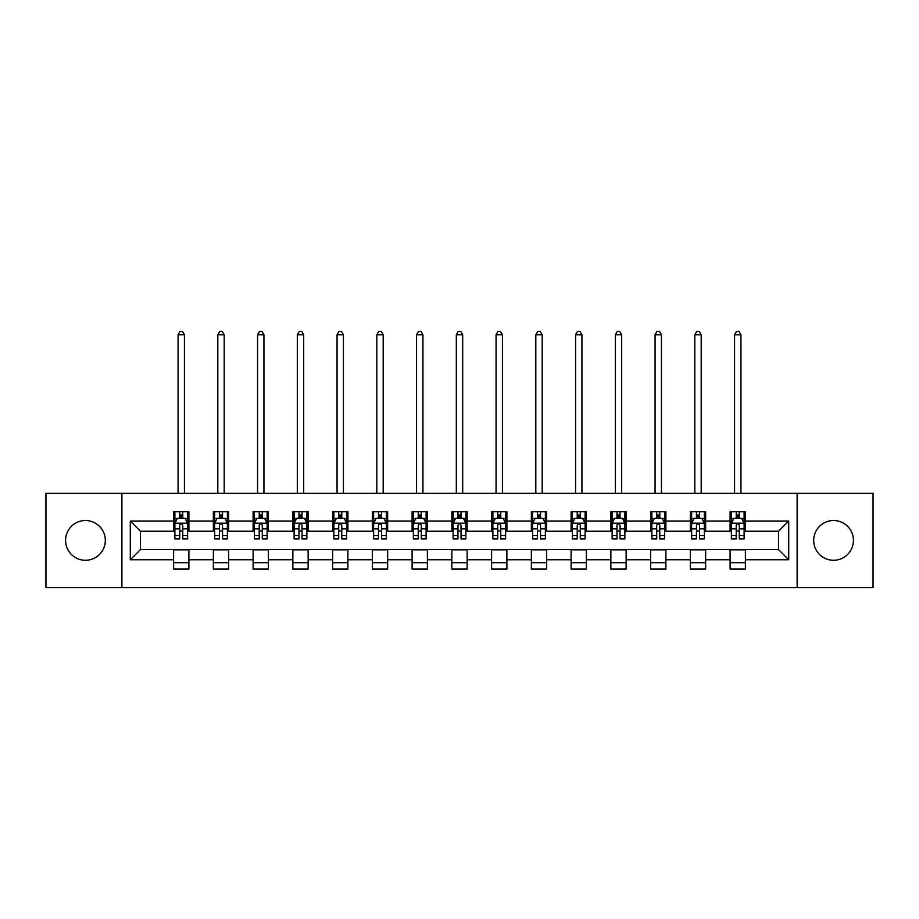 <?xml version="1.0" encoding="UTF-8"?>
<svg xmlns="http://www.w3.org/2000/svg" width="919" height="919" viewBox="0 0 919 919"><rect width="100%" height="100%" fill="white"/><g stroke="black" fill="none" stroke-linecap="round" stroke-linejoin="round"><path stroke-width="1.38" d="M833.556 520.522A19.873 19.873 0 0 0 813.683 540.406A19.873 19.873 0 0 0 833.556 560.28A19.873 19.873 0 0 0 853.429 540.406A19.873 19.873 0 0 0 833.556 520.522M85.444 520.522A19.873 19.873 0 0 0 65.571 540.406A19.873 19.873 0 0 0 85.444 560.28A19.873 19.873 0 0 0 105.317 540.406A19.873 19.873 0 0 0 85.444 520.522M797.118 587.54L873.05 587.54L873.05 493.262L797.118 493.262L797.118 587.54L121.882 587.54L121.882 493.262L45.95 493.262L45.95 587.54L121.882 587.54M797.118 493.262L121.882 493.262M745.389 521.039L745.389 511.734L730.1 511.734L730.1 521.039L705.643 521.039L705.643 511.734L690.353 511.734L690.353 521.039L665.896 521.039L665.896 511.734L650.606 511.734L650.606 521.039L626.138 521.039L626.138 511.734L610.859 511.734L610.859 521.039L586.391 521.039L586.391 511.734L571.101 511.734L571.101 521.039L546.644 521.039L546.644 511.734L531.354 511.734L531.354 521.039L506.897 521.039L506.897 511.734L491.608 511.734L491.608 521.039L467.139 521.039L467.139 511.734L451.861 511.734L451.861 521.039L427.392 521.039L427.392 511.734L412.103 511.734L412.103 521.039L387.646 521.039L387.646 511.734L372.356 511.734L372.356 521.039L347.899 521.039L347.899 511.734L332.609 511.734L332.609 521.039L308.141 521.039L308.141 511.734L292.862 511.734L292.862 521.039L268.394 521.039L268.394 511.734L253.104 511.734L253.104 521.039L228.647 521.039L228.647 511.734L213.357 511.734L213.357 521.039L188.9 521.039L188.9 511.734L173.611 511.734L173.611 521.039L130.291 521.039L130.291 559.763L140.481 549.573L173.611 549.573L173.611 569.068L188.9 569.068L188.9 549.573L213.357 549.573L213.357 569.068L228.647 569.068L228.647 549.573L253.104 549.573L253.104 569.068L268.394 569.068L268.394 549.573L292.862 549.573L292.862 569.068L308.141 569.068L308.141 549.573L332.609 549.573L332.609 569.068L347.899 569.068L347.899 549.573L372.356 549.573L372.356 569.068L387.646 569.068L387.646 549.573L412.103 549.573L412.103 569.068L427.392 569.068L427.392 549.573L451.861 549.573L451.861 569.068L467.139 569.068L467.139 549.573L491.608 549.573L491.608 569.068L506.897 569.068L506.897 549.573L531.354 549.573L531.354 569.068L546.644 569.068L546.644 549.573L571.101 549.573L571.101 569.068L586.391 569.068L586.391 549.573L610.859 549.573L610.859 569.068L626.138 569.068L626.138 549.573L650.606 549.573L650.606 569.068L665.896 569.068L665.896 549.573L690.353 549.573L690.353 569.068L705.643 569.068L705.643 549.573L730.1 549.573L730.1 569.068L745.389 569.068L745.389 549.573L778.519 549.573L778.519 531.228L745.389 531.228L745.389 521.039L788.709 521.039L788.709 559.763L745.389 559.763M730.1 559.763L705.643 559.763M690.353 559.763L665.896 559.763M650.606 559.763L626.138 559.763M610.859 559.763L586.391 559.763M571.101 559.763L546.644 559.763M531.354 559.763L506.897 559.763M491.608 559.763L467.139 559.763M451.861 559.763L427.392 559.763M412.103 559.763L387.646 559.763M372.356 559.763L347.899 559.763M332.609 559.763L308.141 559.763M292.862 559.763L268.394 559.763M253.104 559.763L228.647 559.763M213.357 559.763L188.9 559.763M173.611 559.763L130.291 559.763M730.1 521.039L730.1 531.228L705.643 531.228L705.643 521.039M690.353 521.039L690.353 531.228L665.896 531.228L665.896 521.039M650.606 521.039L650.606 531.228L626.138 531.228L626.138 521.039M610.859 521.039L610.859 531.228L586.391 531.228L586.391 521.039M571.101 521.039L571.101 531.228L546.644 531.228L546.644 521.039M531.354 521.039L531.354 531.228L506.897 531.228L506.897 521.039M491.608 521.039L491.608 531.228L467.139 531.228L467.139 521.039M451.861 521.039L451.861 531.228L427.392 531.228L427.392 521.039M412.103 521.039L412.103 531.228L387.646 531.228L387.646 521.039M372.356 521.039L372.356 531.228L347.899 531.228L347.899 521.039M332.609 521.039L332.609 531.228L308.141 531.228L308.141 521.039M292.862 521.039L292.862 531.228L268.394 531.228L268.394 521.039M253.104 521.039L253.104 531.228L228.647 531.228L228.647 521.039M213.357 521.039L213.357 531.228L188.9 531.228L188.9 521.039M173.611 521.039L173.611 531.228L140.481 531.228L130.291 521.039M140.481 531.228L140.481 549.573M788.709 559.763L778.519 549.573M778.519 531.228L788.709 521.039M173.611 518.109L174.886 518.109M179.722 518.109L182.778 518.109M187.625 518.109L188.9 518.109M173.611 530.975L174.886 530.975M179.722 530.975L182.778 530.975M187.625 530.975L188.9 530.975M173.611 549.826L188.9 549.826M173.611 562.692L188.9 562.692M213.357 549.826L228.647 549.826M213.357 562.692L228.647 562.692M213.357 518.109L214.632 518.109M219.469 518.109L222.536 518.109M227.372 518.109L228.647 518.109M213.357 530.975L214.632 530.975M219.469 530.975L222.536 530.975M227.372 530.975L228.647 530.975M253.104 549.826L268.394 549.826M253.104 562.692L268.394 562.692M253.104 518.109L254.379 518.109M259.227 518.109L262.283 518.109M267.119 518.109L268.394 518.109M253.104 530.975L254.379 530.975M259.227 530.975L262.283 530.975M267.119 530.975L268.394 530.975M292.862 549.826L308.141 549.826M292.862 562.692L308.141 562.692M292.862 518.109L294.126 518.109M298.974 518.109L302.029 518.109M306.866 518.109L308.141 518.109M292.862 530.975L294.126 530.975M298.974 530.975L302.029 530.975M306.866 530.975L308.141 530.975M332.609 549.826L347.899 549.826M332.609 562.692L347.899 562.692M332.609 518.109L333.884 518.109M338.72 518.109L341.776 518.109M346.624 518.109L347.899 518.109M332.609 530.975L333.884 530.975M338.72 530.975L341.776 530.975M346.624 530.975L347.899 530.975M372.356 549.826L387.646 549.826M372.356 562.692L387.646 562.692M372.356 518.109L373.631 518.109M378.467 518.109L381.534 518.109M386.371 518.109L387.646 518.109M372.356 530.975L373.631 530.975M378.467 530.975L381.534 530.975M386.371 530.975L387.646 530.975M412.103 549.826L427.392 549.826M412.103 562.692L427.392 562.692M412.103 518.109L413.378 518.109M418.225 518.109L421.281 518.109M426.117 518.109L427.392 518.109M412.103 530.975L413.378 530.975M418.225 530.975L421.281 530.975M426.117 530.975L427.392 530.975M451.861 549.826L467.139 549.826M451.861 562.692L467.139 562.692M451.861 518.109L453.124 518.109M457.972 518.109L461.028 518.109M465.876 518.109L467.139 518.109M451.861 530.975L453.124 530.975M457.972 530.975L461.028 530.975M465.876 530.975L467.139 530.975M491.608 549.826L506.897 549.826M491.608 562.692L506.897 562.692M491.608 518.109L492.883 518.109M497.719 518.109L500.775 518.109M505.622 518.109L506.897 518.109M491.608 530.975L492.883 530.975M497.719 530.975L500.775 530.975M505.622 530.975L506.897 530.975M531.354 549.826L546.644 549.826M531.354 562.692L546.644 562.692M531.354 518.109L532.629 518.109M537.466 518.109L540.533 518.109M545.369 518.109L546.644 518.109M531.354 530.975L532.629 530.975M537.466 530.975L540.533 530.975M545.369 530.975L546.644 530.975M571.101 549.826L586.391 549.826M571.101 562.692L586.391 562.692M571.101 518.109L572.376 518.109M577.224 518.109L580.28 518.109M585.116 518.109L586.391 518.109M571.101 530.975L572.376 530.975M577.224 530.975L580.28 530.975M585.116 530.975L586.391 530.975M610.859 549.826L626.138 549.826M610.859 562.692L626.138 562.692M610.859 518.109L612.134 518.109M616.971 518.109L620.026 518.109M624.874 518.109L626.138 518.109M610.859 530.975L612.134 530.975M616.971 530.975L620.026 530.975M624.874 530.975L626.138 530.975M650.606 549.826L665.896 549.826M650.606 562.692L665.896 562.692M650.606 518.109L651.881 518.109M656.717 518.109L659.773 518.109M664.621 518.109L665.896 518.109M650.606 530.975L651.881 530.975M656.717 530.975L659.773 530.975M664.621 530.975L665.896 530.975M690.353 549.826L705.643 549.826M690.353 562.692L705.643 562.692M690.353 518.109L691.628 518.109M696.464 518.109L699.531 518.109M704.368 518.109L705.643 518.109M690.353 530.975L691.628 530.975M696.464 530.975L699.531 530.975M704.368 530.975L705.643 530.975M730.1 549.826L745.389 549.826M730.1 562.692L745.389 562.692M730.1 518.109L731.375 518.109M736.222 518.109L739.278 518.109M744.114 518.109L745.389 518.109M730.1 530.975L731.375 530.975M736.222 530.975L739.278 530.975M744.114 530.975L745.389 530.975M182.778 515.042L179.722 515.042M187.625 535.674L182.778 535.674L182.778 538.867L187.625 538.867L187.625 523.325L185.075 518.236L177.424 518.236L174.886 523.325L174.886 538.867L179.722 538.867L179.722 535.674L174.886 535.674M174.886 523.325L174.886 511.734M187.625 523.325L187.625 511.734M179.722 518.236L179.722 511.734M182.778 511.734L182.778 518.236M182.778 535.674L182.778 525.243C181.767 523.279 180.744 523.279 179.722 525.243L179.722 535.674M184.432 493.262L184.432 334.769L178.068 334.769L178.068 493.262M178.068 334.769L179.975 331.46L182.525 331.46L184.432 334.769M222.536 515.042L219.469 515.042M227.372 535.674L222.536 535.674L222.536 538.867L227.372 538.867L227.372 523.325L224.822 518.236L217.183 518.236L214.632 523.325L214.632 538.867L219.469 538.867L219.469 535.674L214.632 535.674M214.632 523.325L214.632 511.734M227.372 523.325L227.372 511.734M219.469 518.236L219.469 511.734M222.536 511.734L222.536 518.236M222.536 535.674L222.536 525.243C221.513 523.279 220.491 523.279 219.469 525.243L219.469 535.674M224.19 493.262L224.19 334.769L217.814 334.769L217.814 493.262M217.814 334.769L219.733 331.46L222.272 331.46L224.19 334.769M262.283 515.042L259.227 515.042M267.119 535.674L262.283 535.674L262.283 538.867L267.119 538.867L267.119 523.325L264.569 518.236L256.929 518.236L254.379 523.325L254.379 538.867L259.227 538.867L259.227 535.674L254.379 535.674M254.379 523.325L254.379 511.734M267.119 523.325L267.119 511.734M259.227 518.236L259.227 511.734M262.283 511.734L262.283 518.236M262.283 535.674L262.283 525.243C261.26 523.279 260.238 523.279 259.227 525.243L259.227 535.674M263.937 493.262L263.937 334.769L257.561 334.769L257.561 493.262M257.561 334.769L259.48 331.46L262.03 331.46L263.937 334.769M302.029 515.042L298.974 515.042M306.866 535.674L302.029 535.674L302.029 538.867L306.866 538.867L306.866 523.325L304.327 518.236L296.676 518.236L294.126 523.325L294.126 538.867L298.974 538.867L298.974 535.674L294.126 535.674M294.126 523.325L294.126 511.734M306.866 523.325L306.866 511.734M298.974 518.236L298.974 511.734M302.029 511.734L302.029 518.236M302.029 535.674L302.029 525.243C301.007 523.279 299.996 523.279 298.974 525.243L298.974 535.674M303.684 493.262L303.684 334.769L297.319 334.769L297.319 493.262M297.319 334.769L299.226 331.46L301.777 331.46L303.684 334.769M341.776 515.042L338.72 515.042M346.624 535.674L341.776 535.674L341.776 538.867L346.624 538.867L346.624 523.325L344.074 518.236L336.434 518.236L333.884 523.325L333.884 538.867L338.72 538.867L338.72 535.674L333.884 535.674M333.884 523.325L333.884 511.734M346.624 523.325L346.624 511.734M338.72 518.236L338.72 511.734M341.776 511.734L341.776 518.236M341.776 535.674L341.776 525.243C340.765 523.279 339.743 523.279 338.72 525.243L338.72 535.674M343.43 493.262L343.43 334.769L337.066 334.769L337.066 493.262M337.066 334.769L338.973 331.46L341.523 331.46L343.43 334.769M381.534 515.042L378.467 515.042M386.371 535.674L381.534 535.674L381.534 538.867L386.371 538.867L386.371 523.325L383.82 518.236L376.181 518.236L373.631 523.325L373.631 538.867L378.467 538.867L378.467 535.674L373.631 535.674M373.631 523.325L373.631 511.734M386.371 523.325L386.371 511.734M378.467 518.236L378.467 511.734M381.534 511.734L381.534 518.236M381.534 535.674L381.534 525.243C380.512 523.279 379.49 523.279 378.467 525.243L378.467 535.674M383.189 493.262L383.189 334.769L376.813 334.769L376.813 493.262M376.813 334.769L378.731 331.46L381.27 331.46L383.189 334.769M421.281 515.042L418.225 515.042M426.117 535.674L421.281 535.674L421.281 538.867L426.117 538.867L426.117 523.325L423.567 518.236L415.928 518.236L413.378 523.325L413.378 538.867L418.225 538.867L418.225 535.674L413.378 535.674M413.378 523.325L413.378 511.734M426.117 523.325L426.117 511.734M418.225 518.236L418.225 511.734M421.281 511.734L421.281 518.236M421.281 535.674L421.281 525.243C420.259 523.279 419.236 523.279 418.225 525.243L418.225 535.674M422.935 493.262L422.935 334.769L416.56 334.769L416.56 493.262M416.56 334.769L418.478 331.46L421.028 331.46L422.935 334.769M461.028 515.042L457.972 515.042M465.876 535.674L461.028 535.674L461.028 538.867L465.876 538.867L465.876 523.325L463.325 518.236L455.675 518.236L453.124 523.325L453.124 538.867L457.972 538.867L457.972 535.674L453.124 535.674M453.124 523.325L453.124 511.734M465.876 523.325L465.876 511.734M457.972 518.236L457.972 511.734M461.028 511.734L461.028 518.236M461.028 535.674L461.028 525.243C460.005 523.279 458.995 523.279 457.972 525.243L457.972 535.674M462.682 493.262L462.682 334.769L456.318 334.769L456.318 493.262M456.318 334.769L458.225 331.46L460.775 331.46L462.682 334.769M500.775 515.042L497.719 515.042M505.622 535.674L500.775 535.674L500.775 538.867L505.622 538.867L505.622 523.325L503.072 518.236L495.433 518.236L492.883 523.325L492.883 538.867L497.719 538.867L497.719 535.674L492.883 535.674M492.883 523.325L492.883 511.734M505.622 523.325L505.622 511.734M497.719 518.236L497.719 511.734M500.775 511.734L500.775 518.236M500.775 535.674L500.775 525.243C499.764 523.279 498.741 523.279 497.719 525.243L497.719 535.674M502.44 493.262L502.44 334.769L496.065 334.769L496.065 493.262M496.065 334.769L497.972 331.46L500.522 331.46L502.44 334.769M540.533 515.042L537.466 515.042M545.369 535.674L540.533 535.674L540.533 538.867L545.369 538.867L545.369 523.325L542.819 518.236L535.18 518.236L532.629 523.325L532.629 538.867L537.466 538.867L537.466 535.674L532.629 535.674M532.629 523.325L532.629 511.734M545.369 523.325L545.369 511.734M537.466 518.236L537.466 511.734M540.533 511.734L540.533 518.236M540.533 535.674L540.533 525.243C539.51 523.279 538.488 523.279 537.466 525.243L537.466 535.674M542.187 493.262L542.187 334.769L535.811 334.769L535.811 493.262M535.811 334.769L537.73 331.46L540.269 331.46L542.187 334.769M580.28 515.042L577.224 515.042M585.116 535.674L580.28 535.674L580.28 538.867L585.116 538.867L585.116 523.325L582.566 518.236L574.926 518.236L572.376 523.325L572.376 538.867L577.224 538.867L577.224 535.674L572.376 535.674M572.376 523.325L572.376 511.734M585.116 523.325L585.116 511.734M577.224 518.236L577.224 511.734M580.28 511.734L580.28 518.236M580.28 535.674L580.28 525.243C579.257 523.279 578.246 523.279 577.224 525.243L577.224 535.674M581.934 493.262L581.934 334.769L575.57 334.769L575.57 493.262M575.57 334.769L577.477 331.46L580.027 331.46L581.934 334.769M620.026 515.042L616.971 515.042M624.874 535.674L620.026 535.674L620.026 538.867L624.874 538.867L624.874 523.325L622.324 518.236L614.673 518.236L612.134 523.325L612.134 538.867L616.971 538.867L616.971 535.674L612.134 535.674M612.134 523.325L612.134 511.734M624.874 523.325L624.874 511.734M616.971 518.236L616.971 511.734M620.026 511.734L620.026 518.236M620.026 535.674L620.026 525.243C619.015 523.279 617.993 523.279 616.971 525.243L616.971 535.674M621.681 493.262L621.681 334.769L615.316 334.769L615.316 493.262M615.316 334.769L617.223 331.46L619.774 331.46L621.681 334.769M659.773 515.042L656.717 515.042M664.621 535.674L659.773 535.674L659.773 538.867L664.621 538.867L664.621 523.325L662.071 518.236L654.431 518.236L651.881 523.325L651.881 538.867L656.717 538.867L656.717 535.674L651.881 535.674M651.881 523.325L651.881 511.734M664.621 523.325L664.621 511.734M656.717 518.236L656.717 511.734M659.773 511.734L659.773 518.236M659.773 535.674L659.773 525.243C658.762 523.279 657.74 523.279 656.717 525.243L656.717 535.674M661.439 493.262L661.439 334.769L655.063 334.769L655.063 493.262M655.063 334.769L656.97 331.46L659.52 331.46L661.439 334.769M699.531 515.042L696.464 515.042M704.368 535.674L699.531 535.674L699.531 538.867L704.368 538.867L704.368 523.325L701.817 518.236L694.178 518.236L691.628 523.325L691.628 538.867L696.464 538.867L696.464 535.674L691.628 535.674M691.628 523.325L691.628 511.734M704.368 523.325L704.368 511.734M696.464 518.236L696.464 511.734M699.531 511.734L699.531 518.236M699.531 535.674L699.531 525.243C698.509 523.279 697.487 523.279 696.464 525.243L696.464 535.674M701.186 493.262L701.186 334.769L694.81 334.769L694.81 493.262M694.81 334.769L696.728 331.46L699.267 331.46L701.186 334.769M739.278 515.042L736.222 515.042M744.114 535.674L739.278 535.674L739.278 538.867L744.114 538.867L744.114 523.325L741.576 518.236L733.925 518.236L731.375 523.325L731.375 538.867L736.222 538.867L736.222 535.674L731.375 535.674M731.375 523.325L731.375 511.734M744.114 523.325L744.114 511.734M736.222 518.236L736.222 511.734M739.278 511.734L739.278 518.236M739.278 535.674L739.278 525.243C738.256 523.279 737.245 523.279 736.222 525.243L736.222 535.674M740.932 493.262L740.932 334.769L734.568 334.769L734.568 493.262M734.568 334.769L736.475 331.46L739.025 331.46L740.932 334.769M187.556 523.198L174.943 523.198M174.886 518.534L177.275 518.534M185.224 518.534L187.625 518.534M179.722 528.85L174.886 528.85M187.625 528.85L182.778 528.85M182.778 516.673L179.722 516.673M227.303 523.198L214.69 523.198M214.632 518.534L217.022 518.534M224.971 518.534L227.372 518.534M219.469 528.85L214.632 528.85M227.372 528.85L222.536 528.85M222.536 516.673L219.469 516.673M267.061 523.198L254.448 523.198M254.379 518.534L256.78 518.534M264.729 518.534L267.119 518.534M259.227 528.85L254.379 528.85M267.119 528.85L262.283 528.85M262.283 516.673L259.227 516.673M306.808 523.198L294.195 523.198M294.126 518.534L296.527 518.534M304.476 518.534L306.866 518.534M298.974 528.85L294.126 528.85M306.866 528.85L302.029 528.85M302.029 516.673L298.974 516.673M346.555 523.198L333.942 523.198M333.884 518.534L336.274 518.534M344.223 518.534L346.624 518.534M338.72 528.85L333.884 528.85M346.624 528.85L341.776 528.85M341.776 516.673L338.72 516.673M386.302 523.198L373.688 523.198M373.631 518.534L376.02 518.534M383.981 518.534L386.371 518.534M378.467 528.85L373.631 528.85M386.371 528.85L381.534 528.85M381.534 516.673L378.467 516.673M426.06 523.198L413.447 523.198M413.378 518.534L415.779 518.534M423.728 518.534L426.117 518.534M418.225 528.85L413.378 528.85M426.117 528.85L421.281 528.85M421.281 516.673L418.225 516.673M465.807 523.198L453.193 523.198M453.124 518.534L455.525 518.534M463.475 518.534L465.876 518.534M457.972 528.85L453.124 528.85M465.876 528.85L461.028 528.85M461.028 516.673L457.972 516.673M505.553 523.198L492.94 523.198M492.883 518.534L495.272 518.534M503.221 518.534L505.622 518.534M497.719 528.85L492.883 528.85M505.622 528.85L500.775 528.85M500.775 516.673L497.719 516.673M545.312 523.198L532.698 523.198M532.629 518.534L535.019 518.534M542.98 518.534L545.369 518.534M537.466 528.85L532.629 528.85M545.369 528.85L540.533 528.85M540.533 516.673L537.466 516.673M585.058 523.198L572.445 523.198M572.376 518.534L574.777 518.534M582.726 518.534L585.116 518.534M577.224 528.85L572.376 528.85M585.116 528.85L580.28 528.85M580.28 516.673L577.224 516.673M624.805 523.198L612.192 523.198M612.134 518.534L614.524 518.534M622.473 518.534L624.874 518.534M616.971 528.85L612.134 528.85M624.874 528.85L620.026 528.85M620.026 516.673L616.971 516.673M664.552 523.198L651.939 523.198M651.881 518.534L654.271 518.534M662.22 518.534L664.621 518.534M656.717 528.85L651.881 528.85M664.621 528.85L659.773 528.85M659.773 516.673L656.717 516.673M704.31 523.198L691.697 523.198M691.628 518.534L694.029 518.534M701.978 518.534L704.368 518.534M696.464 528.85L691.628 528.85M704.368 528.85L699.531 528.85M699.531 516.673L696.464 516.673M744.057 523.198L731.444 523.198M731.375 518.534L733.776 518.534M741.725 518.534L744.114 518.534M736.222 528.85L731.375 528.85M744.114 528.85L739.278 528.85M739.278 516.673L736.222 516.673"/></g></svg>
